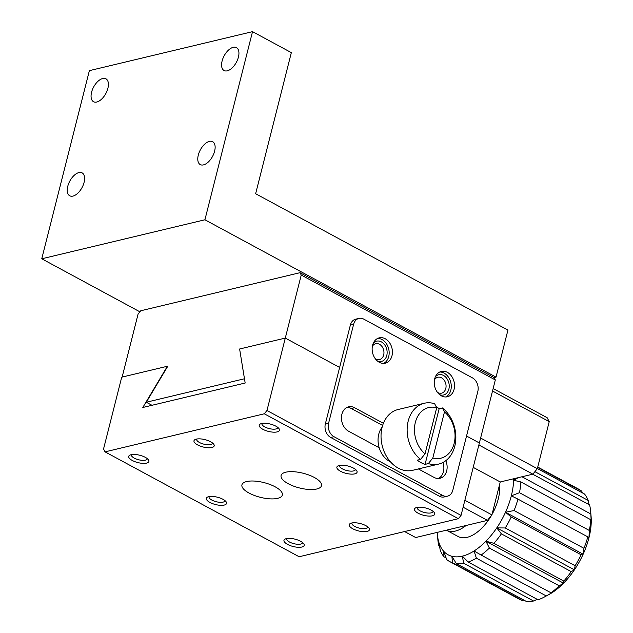 <?xml version="1.0" encoding="UTF-8"?>
<svg xmlns="http://www.w3.org/2000/svg" width="633" height="633" viewBox="0 0 633 633"><rect width="100%" height="100%" fill="white"/><g stroke="black" fill="none" stroke-linecap="round" stroke-linejoin="round"><path stroke-width="0.95" d="M420.573 459.392A31.254 23.904 -103.4 0 1 407.209 427.433A31.254 23.904 -103.4 0 1 424.229 403.268A31.254 23.904 -103.4 0 1 434.649 403.743L436.707 407.747L425.044 453.829L420.573 459.392L417.305 460.175A31.254 23.904 76.6 0 0 425.067 464.369L428.335 463.593L432.806 458.023L444.469 411.941L442.412 407.937L439.152 408.72A31.254 23.904 76.6 0 0 436.153 406.671M439.152 408.72L425.067 464.369M425.044 453.829A26.04 19.924 -103.4 0 1 415.351 422.401A26.04 19.924 -103.4 0 1 436.707 407.747M444.469 411.941A26.04 19.924 -103.4 0 1 454.162 443.377A26.04 19.924 -103.4 0 1 432.806 458.023M442.412 407.937A31.254 23.904 -103.4 0 1 455.768 439.895A31.254 23.904 -103.4 0 1 438.756 464.06A31.254 23.904 -103.4 0 1 428.335 463.593M438.756 464.06L412.653 470.303A31.254 23.904 -103.4 0 1 388.211 458.996A31.254 23.904 -103.4 0 1 382.095 427.322A31.254 23.904 -103.4 0 1 398.125 409.511L424.229 403.268M382.158 427.101A20.834 15.936 76.6 0 0 390.458 461.837M352.043 522.937A8.166 2.967 -165.8 0 0 351.948 523.19A8.166 2.967 -165.8 0 0 354.749 526.419A8.166 2.967 -165.8 0 0 362.883 528.674A8.166 2.967 -165.8 0 0 367.773 527.194A8.166 2.967 -165.8 0 0 367.805 526.925M286.781 538.541A8.166 2.967 -165.8 0 0 286.686 538.794A8.166 2.967 -165.8 0 0 289.487 542.014A8.166 2.967 -165.8 0 0 297.621 544.269A8.166 2.967 -165.8 0 0 302.511 542.798A8.166 2.967 -165.8 0 0 302.542 542.528M209.151 496.581A8.166 2.967 -165.8 0 0 209.056 496.834A8.166 2.967 -165.8 0 0 211.849 500.062A8.166 2.967 -165.8 0 0 219.983 502.317A8.166 2.967 -165.8 0 0 224.881 500.838A8.166 2.967 -165.8 0 0 224.913 500.568M131.522 454.621A8.166 2.967 -165.8 0 0 131.427 454.874A8.166 2.967 -165.8 0 0 134.22 458.102A8.166 2.967 -165.8 0 0 142.354 460.357A8.166 2.967 -165.8 0 0 147.252 458.885A8.166 2.967 -165.8 0 0 147.283 458.609M196.784 439.025A8.166 2.967 -165.8 0 0 196.689 439.278A8.166 2.967 -165.8 0 0 199.482 442.499A8.166 2.967 -165.8 0 0 207.616 444.762A8.166 2.967 -165.8 0 0 212.514 443.282A8.166 2.967 -165.8 0 0 212.546 443.013M262.046 423.422A8.166 2.967 -165.8 0 0 261.951 423.675A8.166 2.967 -165.8 0 0 264.744 426.903A8.166 2.967 -165.8 0 0 272.878 429.158A8.166 2.967 -165.8 0 0 277.776 427.679A8.166 2.967 -165.8 0 0 277.808 427.41M339.676 465.382A8.166 2.967 -165.8 0 0 339.581 465.635A8.166 2.967 -165.8 0 0 342.374 468.855A8.166 2.967 -165.8 0 0 350.508 471.118A8.166 2.967 -165.8 0 0 355.406 469.639A8.166 2.967 -165.8 0 0 355.437 469.37M417.305 507.334A8.166 2.967 -165.8 0 0 417.21 507.587A8.166 2.967 -165.8 0 0 420.011 510.815A8.166 2.967 -165.8 0 0 428.145 513.07A8.166 2.967 -165.8 0 0 433.035 511.599A8.166 2.967 -165.8 0 0 433.067 511.322M285.293 338.077L239.614 348.997L245.169 383.02L142.805 407.486L167.397 366.254L121.718 377.173L103.543 448.987L105.054 451.859L264.293 413.792L266.968 410.508L285.293 338.077L339.636 367.441L285.293 338.077L301.245 275.046L300.002 272.696L140.755 310.763L138.089 314.047L122.137 377.078L167.824 366.151L146.302 402.232L244.465 378.763L239.614 348.997L285.293 338.077M266.968 410.508L461.046 515.397L479.371 442.965L466.545 436.034L479.371 442.965L495.315 379.942L494.072 377.584L300.002 272.696M249.086 493.075A20.834 7.58 -165.8 0 0 269.848 498.836A20.834 7.58 -165.8 0 0 282.334 495.061A20.834 7.58 -165.8 0 0 263.993 482.599A20.834 7.58 -165.8 0 0 241.933 484.838A20.834 7.58 -165.8 0 0 249.086 493.075M288.237 483.715A20.834 7.58 -165.8 0 0 308.999 489.475A20.834 7.58 -165.8 0 0 321.493 485.701A20.834 7.58 -165.8 0 0 303.152 473.247A20.834 7.58 -165.8 0 0 281.092 475.486A20.834 7.58 -165.8 0 0 288.237 483.715M365.866 525.667A10.421 3.79 -165.8 0 0 350.413 523.444A10.421 3.79 -165.8 0 0 358.413 530.905A10.421 3.79 -165.8 0 0 368.999 528.144A10.421 3.79 -165.8 0 0 365.866 525.667M300.604 541.27A10.421 3.79 -165.8 0 0 285.151 539.039A10.421 3.79 -165.8 0 0 293.15 546.508A10.421 3.79 -165.8 0 0 303.737 543.747A10.421 3.79 -165.8 0 0 300.604 541.27M222.974 499.31A10.421 3.79 -165.8 0 0 207.521 497.087A10.421 3.79 -165.8 0 0 215.521 504.548A10.421 3.79 -165.8 0 0 226.108 501.787A10.421 3.79 -165.8 0 0 222.974 499.31M145.345 457.358A10.421 3.79 -165.8 0 0 129.892 455.127A10.421 3.79 -165.8 0 0 137.891 462.588A10.421 3.79 -165.8 0 0 148.478 459.835A10.421 3.79 -165.8 0 0 145.345 457.358M210.607 441.755A10.421 3.79 -165.8 0 0 195.154 439.531A10.421 3.79 -165.8 0 0 203.153 446.993A10.421 3.79 -165.8 0 0 213.74 444.231A10.421 3.79 -165.8 0 0 210.607 441.755M275.869 426.159A10.421 3.79 -165.8 0 0 260.408 423.928A10.421 3.79 -165.8 0 0 268.416 431.39A10.421 3.79 -165.8 0 0 279.003 428.636A10.421 3.79 -165.8 0 0 275.869 426.159M353.499 468.111A10.421 3.79 -165.8 0 0 338.046 465.888A10.421 3.79 -165.8 0 0 346.045 473.349A10.421 3.79 -165.8 0 0 356.632 470.588A10.421 3.79 -165.8 0 0 353.499 468.111M431.128 510.071A10.421 3.79 -165.8 0 0 415.675 507.84A10.421 3.79 -165.8 0 0 423.675 515.302A10.421 3.79 -165.8 0 0 434.262 512.548A10.421 3.79 -165.8 0 0 431.128 510.071M264.293 413.792L458.371 518.688L299.132 556.747L105.054 451.859M458.371 518.688L461.046 515.397M495.315 379.942L301.245 275.046M350.35 325.117L325.354 423.881A10.421 7.968 76.6 0 0 330.735 437.482L439.421 496.225A10.421 7.968 76.6 0 0 444.224 496.952L447.484 496.169A10.421 7.968 76.6 0 0 452.824 490.235L477.82 391.463A10.421 7.968 -103.4 0 0 472.44 377.861L363.753 319.127A10.421 7.968 -103.4 0 0 358.951 318.399L355.691 319.174A10.421 7.968 76.6 0 0 350.35 325.117L353.61 324.333L328.622 423.105A10.421 7.968 76.6 0 0 334.002 436.707L442.681 495.441A10.421 7.968 76.6 0 0 447.484 496.169M473.199 467.352L500.244 481.966L532.875 474.164L478.865 444.975M480.621 438.036L537.33 468.681L549.23 421.649L492.521 391.004M493.147 388.535L547.157 417.725L549.23 421.649M463.111 507.215L487.457 520.373L415.675 537.536L404.59 531.546M151.975 405.294L146.302 402.232M532.875 474.164L537.33 468.681M487.457 520.373L491.912 514.89L500.244 481.966M353.61 324.333A10.421 7.968 -103.4 0 1 358.951 318.399M442.95 462.501A13.024 9.962 -103.4 0 1 438.345 478.508M346.979 407.391A13.024 9.962 -103.4 0 1 351.307 408.507L382.633 425.439M464.867 500.276L491.912 514.89M391.985 355.77A13.024 9.962 -103.4 0 1 385.307 363.192A13.024 9.962 -103.4 0 1 372.592 352.842A13.024 9.962 -103.4 0 1 379.254 337.856A13.024 9.962 -103.4 0 1 389.437 342.572A13.024 9.962 -103.4 0 1 391.985 355.77M454.09 389.335A13.024 9.962 -103.4 0 1 447.412 396.756A13.024 9.962 -103.4 0 1 434.697 386.407A13.024 9.962 -103.4 0 1 441.359 371.421A13.024 9.962 -103.4 0 1 451.543 376.137A13.024 9.962 -103.4 0 1 454.09 389.335M379.199 447.768L348.617 431.239A13.024 9.962 -103.4 0 1 341.448 417.946A13.024 9.962 -103.4 0 1 348.569 406.821A13.024 9.962 -103.4 0 1 354.575 407.723L383.4 423.303M445.814 460.689A13.024 9.962 -103.4 0 1 440.014 478.303A13.024 9.962 -103.4 0 1 434.016 477.393L418.366 468.934M383.638 363.397A13.024 9.962 76.6 0 0 388.725 356.545A13.024 9.962 76.6 0 0 377.664 338.426M445.743 396.962A13.024 9.962 76.6 0 0 450.831 390.11A13.024 9.962 76.6 0 0 439.769 371.998M377.624 361.158A10.421 7.968 76.6 0 0 386.771 349.448A10.421 7.968 76.6 0 0 373.32 343.141M439.729 394.723A10.421 7.968 76.6 0 0 448.876 383.012A10.421 7.968 76.6 0 0 435.425 376.706M375.345 358.776A8.166 6.243 76.6 0 0 379.507 359.576A8.166 6.243 76.6 0 0 383.677 350.191A8.166 6.243 76.6 0 0 375.709 343.703A8.166 6.243 76.6 0 0 372.362 346.298M437.45 392.341A8.166 6.243 76.6 0 0 441.605 393.148A8.166 6.243 76.6 0 0 445.782 383.756A8.166 6.243 76.6 0 0 437.814 377.268A8.166 6.243 76.6 0 0 434.467 379.863M494.072 377.584L496.035 377.118L204.918 219.786L41.762 258.786L139.901 311.824M204.918 219.786L252.527 31.65L291.338 52.626L255.637 193.73L507.935 330.086L496.035 377.118M252.527 31.65L89.372 70.651L41.762 258.786M198.295 155.085A13.024 6.923 118.4 0 1 212.648 141.673A13.024 6.923 118.4 0 1 212.546 156.422A13.024 6.923 118.4 0 1 200.265 164.588A13.024 6.923 118.4 0 1 198.295 155.085M67.771 186.284A13.024 6.923 118.4 0 1 82.124 172.88A13.024 6.923 118.4 0 1 82.021 187.621A13.024 6.923 118.4 0 1 69.741 195.787A13.024 6.923 118.4 0 1 67.771 186.284M91.579 92.22A13.024 6.923 118.4 0 1 105.925 78.808A13.024 6.923 118.4 0 1 105.822 93.557A13.024 6.923 118.4 0 1 93.542 101.723A13.024 6.923 118.4 0 1 91.579 92.22M222.104 61.013A13.024 6.923 118.4 0 1 236.449 47.61A13.024 6.923 118.4 0 1 236.346 62.358A13.024 6.923 118.4 0 1 224.066 70.524A13.024 6.923 118.4 0 1 222.104 61.013M563.781 581.078A62.501 33.217 -61.6 0 0 571.251 571.631L501.383 533.872A62.501 33.217 118.4 0 1 493.914 543.312L563.781 581.078L563.56 583.191A57.294 30.447 -61.6 0 0 574.4 569.85L571.251 571.631M551.003 592.812L551.691 592.931A57.294 30.447 -61.6 0 0 563.56 583.191L559.248 585.818L489.38 548.059A62.501 33.217 118.4 0 1 481.135 555.054L551.003 592.812A62.501 33.217 -61.6 0 0 559.248 585.818M575.128 565.736A62.501 33.217 -61.6 0 0 581.094 554.769L511.227 517.003A62.501 33.217 118.4 0 1 505.261 527.977L575.128 565.736L574.4 569.85A57.294 30.447 -61.6 0 0 583.143 554.207L581.094 554.769M583.935 548.297A62.501 33.217 -61.6 0 0 587.812 536.871L517.944 499.113A62.501 33.217 118.4 0 1 514.067 510.538L583.935 548.297L583.143 554.207A57.294 30.447 -61.6 0 0 588.951 537.797L587.812 536.871M589.339 530.47A62.501 33.217 -61.6 0 0 590.747 519.709L520.88 481.942A62.501 33.217 118.4 0 1 519.471 492.703L589.339 530.47L588.951 537.797A57.294 30.447 -61.6 0 0 591.238 522.233L590.747 519.709M521.964 476.776L590.811 513.988A62.501 33.217 -61.6 0 0 590.652 511.377A62.501 33.217 -61.6 0 0 589.616 504.944L532.733 474.204M590.811 513.988L591.238 522.233A57.294 30.447 -61.6 0 0 591.072 516.212L590.652 511.377M534.909 471.664L588.207 500.474A62.501 33.217 -61.6 0 0 584.528 494.033L537.362 468.547M588.207 500.474L589.006 504.612M537.654 467.399L581.782 491.248A62.501 33.217 -61.6 0 0 578.894 489.293L537.741 467.051M581.782 491.248L582.384 492.878M449.588 561.511L519.456 599.269A62.501 33.217 -61.6 0 0 522.375 600.519L452.508 562.761A62.501 33.217 118.4 0 1 449.588 561.511A62.501 33.217 118.4 0 1 446.692 559.556L443.733 551.319A57.294 30.447 118.4 0 1 438.693 541.777A57.294 30.447 118.4 0 1 437.403 534.584A57.294 30.447 118.4 0 1 437.261 532.377M523.808 600.068L522.375 600.519M526.181 601.35A62.501 33.217 -61.6 0 0 533.548 601.01L463.68 563.251A62.501 33.217 118.4 0 1 456.314 563.592L526.181 601.35M537.227 599.356L533.548 601.01M544.364 597.006L548.653 594.711A57.294 30.447 -61.6 0 0 551.691 592.931L546.255 595.946L476.388 558.179A62.501 33.217 118.4 0 1 468.183 562.041L538.05 599.799A62.501 33.217 -61.6 0 0 544.364 597.006A62.501 33.217 -61.6 0 0 546.255 595.946M501.383 533.872L496.77 527.89A57.294 30.447 118.4 0 1 485.93 541.231L493.914 543.312M489.38 548.059L485.93 541.231A57.294 30.447 118.4 0 1 474.062 550.971L481.135 555.054M511.227 517.003L505.514 512.247A57.294 30.447 118.4 0 1 496.77 527.89L505.261 527.977M517.944 499.113L511.314 495.845A57.294 30.447 118.4 0 1 505.514 512.247L514.067 510.538M520.88 481.942L513.608 480.273A57.294 30.447 118.4 0 1 511.314 495.845L519.471 492.703M513.632 478.77A57.294 30.447 118.4 0 1 513.608 480.273L518.292 477.654M439.476 546.192L438.859 545.86A62.501 33.217 118.4 0 1 437.83 539.427L437.403 534.584M438.859 545.86L438.693 541.777L440.267 550.33A62.501 33.217 118.4 0 0 443.955 556.771L443.733 551.319A57.294 30.447 118.4 0 0 451.883 556.28L456.314 563.592M452.508 562.761L451.883 556.28A57.294 30.447 118.4 0 0 462.335 556.162L468.183 562.041M463.68 563.251L462.335 556.162A57.294 30.447 118.4 0 0 474.062 550.971L476.388 558.179M446.091 557.926L443.955 556.771M466.117 525.477A36.461 19.378 118.4 0 1 455.451 531.055A36.461 19.378 118.4 0 1 446.439 530.201L458.086 536.499A36.461 19.378 -61.6 0 0 467.091 537.346A36.461 19.378 -61.6 0 0 491.437 515.476M492.023 514.447A36.461 19.378 -61.6 0 0 499.564 484.664M505.514 512.247L583.143 554.207M496.77 527.89L574.4 569.85M485.93 541.231L563.56 583.191M328.622 423.105L325.354 423.881M442.681 495.441L439.421 496.225M330.735 437.482L334.002 436.707M354.575 407.723L351.307 408.507"/></g></svg>
